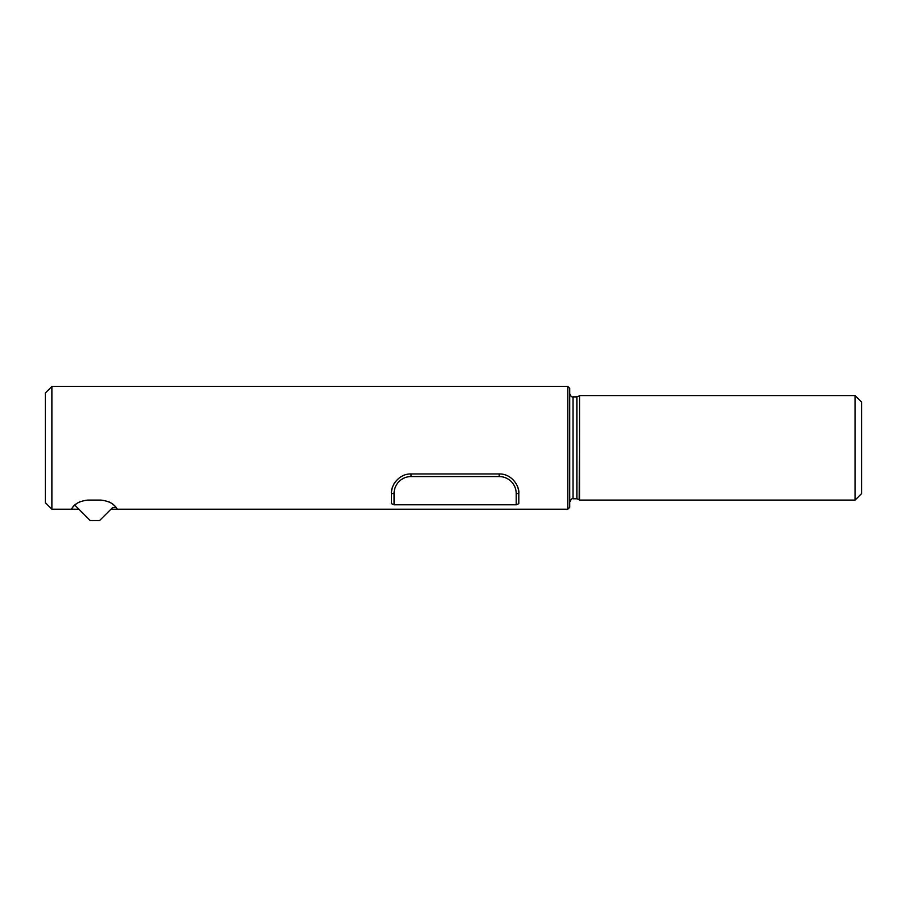 <?xml version="1.0" encoding="UTF-8"?>
<svg xmlns="http://www.w3.org/2000/svg" width="907" height="907" viewBox="0 0 907 907"><rect width="100%" height="100%" fill="white"/><g stroke="black" fill="none" stroke-linecap="round" stroke-linejoin="round"><path stroke-width="1.36" d="M79.816 501.832A19.591 19.591 0 0 0 74.805 505.097L90.212 520.539L99.577 520.561L112.275 507.897A1.338 1.304 -89.9 0 1 113.194 507.512L116.107 507.512A19.591 19.591 0 0 0 108.84 501.832M74.805 505.097A19.591 19.591 0 0 0 71.336 509.212C71.766 510.131 72.549 501.82 87.911 500.074L100.745 500.074C116.107 501.82 116.89 510.131 117.32 509.212L110.949 509.212M567.782 509.212L567.782 386.439L569.743 388.4L569.743 507.251L567.782 509.212L117.32 509.212A19.591 19.591 0 0 0 116.107 507.512M78.909 509.212L51.88 509.212L51.88 386.439L567.782 386.439M395.191 482.048A19.591 19.591 0 0 0 391.461 493.544L391.461 503.68L394.069 504.802L394.069 493.544L391.461 493.544C390.498 486.844 398.116 473.647 411.052 473.953L499.213 473.953C512.149 473.647 519.768 486.844 518.804 493.544A19.591 19.591 0 0 0 517.795 487.342M516.196 504.802L518.804 503.68L518.804 493.544L516.196 493.544L516.196 504.802L394.069 504.802M855.12 500.074L855.12 395.588L861.65 402.118L861.65 493.544L855.12 500.074L579.539 500.074L579.539 395.588L855.12 395.588M576.875 498.771L573.009 498.771L573.009 396.892L576.875 396.892L576.875 498.771L579.188 499.723L579.539 395.588M51.88 509.212L45.35 502.682L45.35 392.969L51.88 386.439M394.069 493.544A16.984 16.984 0 0 1 411.052 476.56L411.052 473.953M411.052 476.56L499.213 476.56L499.213 473.953M499.213 476.56A16.984 16.984 0 0 1 516.196 493.544M576.875 396.892L579.188 395.94M573.009 396.892C571.761 397.3 570.673 396.212 569.743 393.627M573.009 498.771C572.204 498.113 571.115 499.201 569.743 502.036"/></g></svg>

